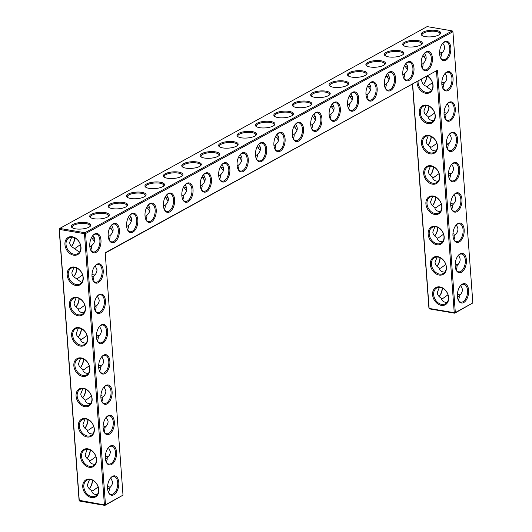 <?xml version="1.0" encoding="UTF-8"?>
<svg xmlns="http://www.w3.org/2000/svg" width="532" height="532" viewBox="0 0 532 532"><rect width="100%" height="100%" fill="white"/><g stroke="black" fill="none" stroke-linecap="round" stroke-linejoin="round"><path stroke-width="0.8" d="M118.776 482.471A9.809 5.466 -80.3 0 1 114.998 493.922A9.809 5.466 -80.3 0 1 108.335 492.087A9.809 5.466 -80.3 0 1 110.776 477.769A9.809 5.466 -80.3 0 1 118.776 482.471M110.55 478.035A9.031 5.041 -80.3 0 1 114.061 476.532A9.031 5.041 -80.3 0 1 117.698 482.604A9.031 5.041 -80.3 0 1 111.022 494.341A9.031 5.041 -80.3 0 1 108.209 491.761M110.716 477.869L112.525 481.719C112.638 484.067 111.554 486.221 109.266 488.203L107.617 489.074M108.621 492.532L109.466 489.48L109.266 488.203M122.998 495.152L105.469 504.782L85.552 233.561L452.925 31.721L472.842 302.947L455.312 312.577L437.51 70.197L105.203 252.773L122.998 495.152L104.89 505.4L79.767 501.111L79.268 500.625L59.351 229.405L84.482 233.694L84.867 232.723L452.233 30.889L452.925 31.721L452.233 30.889L427.11 26.6L59.744 228.434L59.351 229.405L59.158 229.053L59.744 228.434L84.867 232.723L85.552 233.561L84.482 233.694L104.398 504.915L79.075 500.279L59.158 229.053M211.45 179.39A9.809 5.466 -80.3 0 1 206.529 191.68A9.809 5.466 -80.3 0 1 201.01 189.006A9.809 5.466 -80.3 0 1 203.45 174.689A9.809 5.466 -80.3 0 1 211.45 179.39M174.622 199.626A9.809 5.466 -80.3 0 1 169.701 211.909A9.809 5.466 -80.3 0 1 164.182 209.242A9.809 5.466 -80.3 0 1 166.629 194.925A9.809 5.466 -80.3 0 1 174.622 199.626M119.387 229.97A9.809 5.466 -80.3 0 1 114.466 242.26A9.809 5.466 -80.3 0 1 108.947 239.586A9.809 5.466 -80.3 0 1 111.388 225.269A9.809 5.466 -80.3 0 1 119.387 229.97M137.801 219.856A9.809 5.466 -80.3 0 1 132.88 232.145A9.809 5.466 -80.3 0 1 127.361 229.472A9.809 5.466 -80.3 0 1 129.801 215.154A9.809 5.466 -80.3 0 1 137.801 219.856M156.215 209.741A9.809 5.466 -80.3 0 1 151.294 222.024A9.809 5.466 -80.3 0 1 145.768 219.357A9.809 5.466 -80.3 0 1 148.215 205.039A9.809 5.466 -80.3 0 1 156.215 209.741M229.864 169.276A9.809 5.466 -80.3 0 1 224.943 181.565A9.809 5.466 -80.3 0 1 219.423 178.892A9.809 5.466 -80.3 0 1 221.864 164.574A9.809 5.466 -80.3 0 1 229.864 169.276M193.036 189.512A9.809 5.466 -80.3 0 1 188.115 201.794A9.809 5.466 -80.3 0 1 182.596 199.128A9.809 5.466 -80.3 0 1 185.036 184.81A9.809 5.466 -80.3 0 1 193.036 189.512M248.278 159.161A9.809 5.466 -80.3 0 1 243.357 171.444A9.809 5.466 -80.3 0 1 237.831 168.777A9.809 5.466 -80.3 0 1 240.278 154.46A9.809 5.466 -80.3 0 1 248.278 159.161M266.685 149.046A9.809 5.466 -80.3 0 1 261.764 161.329A9.809 5.466 -80.3 0 1 256.244 158.662A9.809 5.466 -80.3 0 1 258.692 144.345A9.809 5.466 -80.3 0 1 266.685 149.046M395.575 78.231A9.809 5.466 -80.3 0 1 390.654 90.52A9.809 5.466 -80.3 0 1 385.135 87.847A9.809 5.466 -80.3 0 1 387.575 73.529A9.809 5.466 -80.3 0 1 395.575 78.231M377.161 88.345A9.809 5.466 -80.3 0 1 372.24 100.634A9.809 5.466 -80.3 0 1 366.721 97.961A9.809 5.466 -80.3 0 1 369.161 83.644A9.809 5.466 -80.3 0 1 377.161 88.345M358.748 98.467A9.809 5.466 -80.3 0 1 353.827 110.749A9.809 5.466 -80.3 0 1 348.307 108.082A9.809 5.466 -80.3 0 1 350.754 93.765A9.809 5.466 -80.3 0 1 358.748 98.467M450.345 120.764A9.809 5.466 -80.3 0 1 444.819 118.097A9.809 5.466 -80.3 0 1 447.266 103.78A9.809 5.466 -80.3 0 1 455.266 108.481A9.809 5.466 -80.3 0 1 450.345 120.764M448.117 90.467A9.809 5.466 -80.3 0 1 442.597 87.8A9.809 5.466 -80.3 0 1 445.038 73.483A9.809 5.466 -80.3 0 1 453.038 78.184A9.809 5.466 -80.3 0 1 448.117 90.467M432.403 58.001A9.809 5.466 -80.3 0 1 427.482 70.284A9.809 5.466 -80.3 0 1 421.962 67.617A9.809 5.466 -80.3 0 1 424.403 53.3A9.809 5.466 -80.3 0 1 432.403 58.001M413.989 68.116A9.809 5.466 -80.3 0 1 409.068 80.399A9.809 5.466 -80.3 0 1 403.549 77.732A9.809 5.466 -80.3 0 1 405.989 63.414A9.809 5.466 -80.3 0 1 413.989 68.116M340.34 108.581A9.809 5.466 -80.3 0 1 335.419 120.864A9.809 5.466 -80.3 0 1 329.893 118.197A9.809 5.466 -80.3 0 1 332.34 103.88A9.809 5.466 -80.3 0 1 340.34 108.581M461.47 272.251A9.809 5.466 -80.3 0 1 455.944 269.584A9.809 5.466 -80.3 0 1 458.391 255.267A9.809 5.466 -80.3 0 1 466.391 259.968A9.809 5.466 -80.3 0 1 461.47 272.251M321.927 118.696A9.809 5.466 -80.3 0 1 317.005 130.985A9.809 5.466 -80.3 0 1 311.486 128.312A9.809 5.466 -80.3 0 1 313.927 113.994A9.809 5.466 -80.3 0 1 321.927 118.696M303.513 128.81A9.809 5.466 -80.3 0 1 298.592 141.1A9.809 5.466 -80.3 0 1 293.072 138.426A9.809 5.466 -80.3 0 1 295.513 124.109A9.809 5.466 -80.3 0 1 303.513 128.81M459.242 241.954A9.809 5.466 -80.3 0 1 453.723 239.287A9.809 5.466 -80.3 0 1 456.163 224.97A9.809 5.466 -80.3 0 1 464.163 229.671A9.809 5.466 -80.3 0 1 459.242 241.954M285.099 138.932A9.809 5.466 -80.3 0 1 280.178 151.214A9.809 5.466 -80.3 0 1 274.658 148.548A9.809 5.466 -80.3 0 1 277.099 134.224A9.809 5.466 -80.3 0 1 285.099 138.932M463.691 302.548A9.809 5.466 -80.3 0 1 458.172 299.882A9.809 5.466 -80.3 0 1 460.612 285.564A9.809 5.466 -80.3 0 1 468.612 290.266A9.809 5.466 -80.3 0 1 463.691 302.548M457.015 211.656A9.809 5.466 -80.3 0 1 451.495 208.99A9.809 5.466 -80.3 0 1 453.942 194.672A9.809 5.466 -80.3 0 1 461.936 199.374A9.809 5.466 -80.3 0 1 457.015 211.656M445.896 60.169A9.809 5.466 -80.3 0 1 440.37 57.503A9.809 5.466 -80.3 0 1 442.817 43.185A9.809 5.466 -80.3 0 1 450.817 47.887A9.809 5.466 -80.3 0 1 445.896 60.169M454.793 181.359A9.809 5.466 -80.3 0 1 449.274 178.692A9.809 5.466 -80.3 0 1 451.715 164.375A9.809 5.466 -80.3 0 1 459.714 169.076A9.809 5.466 -80.3 0 1 454.793 181.359M452.566 151.061A9.809 5.466 -80.3 0 1 447.046 148.395A9.809 5.466 -80.3 0 1 449.487 134.077A9.809 5.466 -80.3 0 1 457.487 138.779A9.809 5.466 -80.3 0 1 452.566 151.061M116.548 452.173A9.809 5.466 -80.3 0 1 112.771 463.625A9.809 5.466 -80.3 0 1 106.107 461.789A9.809 5.466 -80.3 0 1 108.548 447.472A9.809 5.466 -80.3 0 1 116.548 452.173M114.327 421.876A9.809 5.466 -80.3 0 1 110.55 433.327A9.809 5.466 -80.3 0 1 103.88 431.492A9.809 5.466 -80.3 0 1 106.327 417.174A9.809 5.466 -80.3 0 1 114.327 421.876M112.099 391.579A9.809 5.466 -80.3 0 1 108.322 403.03A9.809 5.466 -80.3 0 1 101.659 401.195A9.809 5.466 -80.3 0 1 104.099 386.877A9.809 5.466 -80.3 0 1 112.099 391.579M107.65 330.984A9.809 5.466 -80.3 0 1 103.873 342.435A9.809 5.466 -80.3 0 1 97.21 340.6A9.809 5.466 -80.3 0 1 99.65 326.282A9.809 5.466 -80.3 0 1 107.65 330.984M109.871 361.281A9.809 5.466 -80.3 0 1 106.094 372.733A9.809 5.466 -80.3 0 1 99.431 370.897A9.809 5.466 -80.3 0 1 101.878 356.58A9.809 5.466 -80.3 0 1 109.871 361.281M100.974 240.092A9.809 5.466 -80.3 0 1 97.196 251.536A9.809 5.466 -80.3 0 1 90.533 249.708A9.809 5.466 -80.3 0 1 92.974 235.39A9.809 5.466 -80.3 0 1 100.974 240.092M105.422 300.686A9.809 5.466 -80.3 0 1 101.645 312.138A9.809 5.466 -80.3 0 1 94.982 310.302A9.809 5.466 -80.3 0 1 97.422 295.985A9.809 5.466 -80.3 0 1 105.422 300.686M103.201 270.389A9.809 5.466 -80.3 0 1 99.424 281.834A9.809 5.466 -80.3 0 1 92.761 280.005A9.809 5.466 -80.3 0 1 95.201 265.687A9.809 5.466 -80.3 0 1 103.201 270.389M107.577 486.408A9.031 6.856 -118.8 0 0 110.457 487.053M98.154 486.999L93.233 490.517L91.75 491.049M89.502 479.532L87.434 484.865C87.66 487.192 89.044 489.041 91.577 490.418C91.976 493.184 93.858 494.58 97.223 494.594M83.823 486.847A9.031 6.856 -118.8 0 0 88.126 494.873A9.031 6.856 -118.8 0 0 95.567 496.024A9.031 6.856 -118.8 0 0 97.223 484.805A9.031 6.856 -118.8 0 0 86.869 480.19A9.031 6.856 -118.8 0 0 83.823 486.847M95.926 456.702L91.012 460.22L89.522 460.752M106.393 462.235L107.238 459.183L107.045 457.906L105.396 458.777M87.281 449.234L85.206 454.567C85.439 456.895 86.816 458.744 89.349 460.12C89.755 462.887 91.637 464.283 95.002 464.296M105.469 504.782L104.89 505.4L104.398 504.915L105.469 504.782M105.223 253.059L437.51 70.197M472.842 302.947L454.727 313.195L455.312 312.577L454.235 312.71L436.486 71.055M200.883 188.68A9.031 5.041 99.7 0 0 203.703 191.261A9.031 5.041 99.7 0 0 205.844 190.842A9.031 5.041 99.7 0 0 210.393 181.346A9.031 5.041 99.7 0 0 206.735 173.459A9.031 5.041 99.7 0 0 203.224 174.955M164.062 208.916A9.031 5.041 99.7 0 0 166.875 211.497A9.031 5.041 99.7 0 0 169.016 211.078A9.031 5.041 99.7 0 0 173.565 201.575A9.031 5.041 99.7 0 0 169.914 193.688A9.031 5.041 99.7 0 0 166.403 195.191M108.821 239.267A9.031 5.041 99.7 0 0 111.64 241.847A9.031 5.041 99.7 0 0 113.782 241.422A9.031 5.041 99.7 0 0 118.33 231.925A9.031 5.041 99.7 0 0 114.673 224.038A9.031 5.041 99.7 0 0 111.161 225.535M127.234 229.146A9.031 5.041 99.7 0 0 130.047 231.726A9.031 5.041 99.7 0 0 132.189 231.307A9.031 5.041 99.7 0 0 136.744 221.811A9.031 5.041 99.7 0 0 133.086 213.924A9.031 5.041 99.7 0 0 129.575 215.42M145.648 219.031A9.031 5.041 99.7 0 0 148.461 221.611A9.031 5.041 99.7 0 0 150.603 221.192A9.031 5.041 99.7 0 0 155.151 211.696A9.031 5.041 99.7 0 0 151.5 203.803A9.031 5.041 99.7 0 0 147.989 205.305M219.297 178.566A9.031 5.041 99.7 0 0 222.11 181.146A9.031 5.041 99.7 0 0 224.258 180.727A9.031 5.041 99.7 0 0 228.807 171.231A9.031 5.041 99.7 0 0 225.149 163.337A9.031 5.041 99.7 0 0 221.638 164.84M182.469 198.802A9.031 5.041 99.7 0 0 185.289 201.382A9.031 5.041 99.7 0 0 187.43 200.956A9.031 5.041 99.7 0 0 191.979 191.46A9.031 5.041 99.7 0 0 188.328 183.573A9.031 5.041 99.7 0 0 184.817 185.076M237.711 168.451A9.031 5.041 99.7 0 0 240.524 171.031A9.031 5.041 99.7 0 0 242.665 170.612A9.031 5.041 99.7 0 0 247.22 161.116A9.031 5.041 99.7 0 0 243.563 153.223A9.031 5.041 99.7 0 0 240.052 154.726M256.125 158.337A9.031 5.041 99.7 0 0 258.938 160.917A9.031 5.041 99.7 0 0 261.079 160.498A9.031 5.041 99.7 0 0 265.628 150.995A9.031 5.041 99.7 0 0 261.977 143.108A9.031 5.041 99.7 0 0 258.466 144.611M385.008 87.521A9.031 5.041 99.7 0 0 387.828 90.101A9.031 5.041 99.7 0 0 389.969 89.682A9.031 5.041 99.7 0 0 394.518 80.186A9.031 5.041 99.7 0 0 390.867 72.299A9.031 5.041 99.7 0 0 387.356 73.795M366.601 97.642A9.031 5.041 99.7 0 0 369.414 100.222A9.031 5.041 99.7 0 0 371.555 99.797A9.031 5.041 99.7 0 0 376.104 90.3A9.031 5.041 99.7 0 0 372.453 82.413A9.031 5.041 99.7 0 0 368.942 83.91M348.187 107.757A9.031 5.041 99.7 0 0 351 110.337A9.031 5.041 99.7 0 0 353.142 109.918A9.031 5.041 99.7 0 0 357.69 100.415A9.031 5.041 99.7 0 0 354.039 92.528A9.031 5.041 99.7 0 0 350.528 94.031M444.699 117.772A9.031 5.041 99.7 0 0 447.512 120.352A9.031 5.041 99.7 0 0 449.653 119.926A9.031 5.041 99.7 0 0 454.208 110.43A9.031 5.041 99.7 0 0 450.551 102.543A9.031 5.041 99.7 0 0 447.04 104.046M442.471 87.474A9.031 5.041 99.7 0 0 445.291 90.054A9.031 5.041 99.7 0 0 447.432 89.629A9.031 5.041 99.7 0 0 451.981 80.133A9.031 5.041 99.7 0 0 448.33 72.246A9.031 5.041 99.7 0 0 444.819 73.749M421.836 67.291A9.031 5.041 99.7 0 0 424.649 69.872A9.031 5.041 99.7 0 0 426.79 69.453A9.031 5.041 99.7 0 0 431.346 59.95A9.031 5.041 99.7 0 0 427.688 52.063A9.031 5.041 99.7 0 0 424.177 53.566M403.422 77.406A9.031 5.041 99.7 0 0 406.235 79.986A9.031 5.041 99.7 0 0 408.383 79.567A9.031 5.041 99.7 0 0 412.932 70.071A9.031 5.041 99.7 0 0 409.274 62.178A9.031 5.041 99.7 0 0 405.763 63.68M329.774 117.871A9.031 5.041 99.7 0 0 332.586 120.451A9.031 5.041 99.7 0 0 334.728 120.033A9.031 5.041 99.7 0 0 339.283 110.536A9.031 5.041 99.7 0 0 335.625 102.643A9.031 5.041 99.7 0 0 332.114 104.146M455.824 269.259A9.031 5.041 99.7 0 0 458.637 271.839A9.031 5.041 99.7 0 0 460.779 271.413A9.031 5.041 99.7 0 0 465.327 261.917A9.031 5.041 99.7 0 0 461.676 254.03A9.031 5.041 99.7 0 0 458.165 255.533M311.36 127.986A9.031 5.041 99.7 0 0 314.173 130.566A9.031 5.041 99.7 0 0 316.321 130.147A9.031 5.041 99.7 0 0 320.869 120.651A9.031 5.041 99.7 0 0 317.212 112.757A9.031 5.041 99.7 0 0 313.7 114.26M292.946 138.101A9.031 5.041 99.7 0 0 295.765 140.681A9.031 5.041 99.7 0 0 297.907 140.262A9.031 5.041 99.7 0 0 302.455 130.766A9.031 5.041 99.7 0 0 298.804 122.879A9.031 5.041 99.7 0 0 295.293 124.375M453.597 238.961A9.031 5.041 99.7 0 0 456.416 241.541A9.031 5.041 99.7 0 0 458.557 241.116A9.031 5.041 99.7 0 0 463.106 231.62A9.031 5.041 99.7 0 0 459.449 223.733A9.031 5.041 99.7 0 0 455.937 225.236M274.539 148.222A9.031 5.041 99.7 0 0 277.352 150.802A9.031 5.041 99.7 0 0 279.493 150.376A9.031 5.041 99.7 0 0 284.041 140.88A9.031 5.041 99.7 0 0 280.391 132.993A9.031 5.041 99.7 0 0 276.879 134.49M458.045 299.556A9.031 5.041 99.7 0 0 460.865 302.136A9.031 5.041 99.7 0 0 463.006 301.717A9.031 5.041 99.7 0 0 467.555 292.214A9.031 5.041 99.7 0 0 463.904 284.327A9.031 5.041 99.7 0 0 460.393 285.83M451.375 208.664A9.031 5.041 99.7 0 0 454.188 211.244A9.031 5.041 99.7 0 0 456.33 210.818A9.031 5.041 99.7 0 0 460.878 201.322A9.031 5.041 99.7 0 0 457.227 193.435A9.031 5.041 99.7 0 0 453.716 194.938M440.25 57.177A9.031 5.041 99.7 0 0 443.063 59.757A9.031 5.041 99.7 0 0 445.204 59.331A9.031 5.041 99.7 0 0 449.753 49.835A9.031 5.041 99.7 0 0 446.102 41.948A9.031 5.041 99.7 0 0 442.591 43.451M449.148 178.366A9.031 5.041 99.7 0 0 451.961 180.947A9.031 5.041 99.7 0 0 454.109 180.521A9.031 5.041 99.7 0 0 458.657 171.025A9.031 5.041 99.7 0 0 455 163.138A9.031 5.041 99.7 0 0 451.488 164.641M446.927 148.069A9.031 5.041 99.7 0 0 449.74 150.649A9.031 5.041 99.7 0 0 451.881 150.224A9.031 5.041 99.7 0 0 456.429 140.727A9.031 5.041 99.7 0 0 452.779 132.84A9.031 5.041 99.7 0 0 449.267 134.343M108.329 447.738A9.031 5.041 -80.3 0 1 111.84 446.235A9.031 5.041 -80.3 0 1 115.471 452.306A9.031 5.041 -80.3 0 1 108.801 464.044A9.031 5.041 -80.3 0 1 105.981 461.463M106.101 417.44A9.031 5.041 -80.3 0 1 109.612 415.938A9.031 5.041 -80.3 0 1 113.25 422.009A9.031 5.041 -80.3 0 1 106.573 433.746A9.031 5.041 -80.3 0 1 103.76 431.166M103.873 387.143A9.031 5.041 -80.3 0 1 107.384 385.64A9.031 5.041 -80.3 0 1 111.022 391.712A9.031 5.041 -80.3 0 1 104.352 403.449A9.031 5.041 -80.3 0 1 101.532 400.869M99.424 326.548A9.031 5.041 -80.3 0 1 102.935 325.045A9.031 5.041 -80.3 0 1 106.573 331.117A9.031 5.041 -80.3 0 1 99.896 342.854A9.031 5.041 -80.3 0 1 97.083 340.274M101.652 356.846A9.031 5.041 -80.3 0 1 105.163 355.343A9.031 5.041 -80.3 0 1 108.801 361.414A9.031 5.041 -80.3 0 1 102.124 373.151A9.031 5.041 -80.3 0 1 99.311 370.571M92.754 235.656A9.031 5.041 -80.3 0 1 96.265 234.153A9.031 5.041 -80.3 0 1 99.896 240.225A9.031 5.041 -80.3 0 1 93.226 251.962A9.031 5.041 -80.3 0 1 90.407 249.382M97.203 296.251A9.031 5.041 -80.3 0 1 100.714 294.748A9.031 5.041 -80.3 0 1 104.352 300.819A9.031 5.041 -80.3 0 1 97.675 312.557A9.031 5.041 -80.3 0 1 94.862 309.976M94.975 265.953A9.031 5.041 -80.3 0 1 98.487 264.451A9.031 5.041 -80.3 0 1 102.124 270.522A9.031 5.041 -80.3 0 1 95.447 282.259A9.031 5.041 -80.3 0 1 92.635 279.679M92.581 480.263A9.031 5.041 -80.3 0 1 89.629 488.31A9.031 5.041 -80.3 0 1 89.25 488.715M82.753 486.979A9.809 7.441 -118.8 0 0 95.374 497.014A9.809 7.441 -118.8 0 0 94.197 481.061A9.809 7.441 -118.8 0 0 82.753 486.979M90.36 449.966A9.031 5.041 -80.3 0 1 87.401 458.012A9.031 5.041 -80.3 0 1 87.022 458.418M81.602 456.549A9.031 6.856 -118.8 0 0 85.898 464.576A9.031 6.856 -118.8 0 0 93.339 465.726A9.031 6.856 -118.8 0 0 94.995 454.508A9.031 6.856 -118.8 0 0 84.641 449.892A9.031 6.856 -118.8 0 0 81.602 456.549M108.488 447.572L110.304 451.422C110.417 453.769 109.333 455.924 107.045 457.906M105.349 456.11A9.031 6.856 -118.8 0 0 108.229 456.755M412.48 84.249L428.918 308.075L429.603 308.906L454.727 313.195L454.235 312.71L429.111 308.42L412.639 84.162M421.464 143.288A9.809 7.441 -118.8 0 0 434.085 153.316A9.809 7.441 -118.8 0 0 432.915 137.369A9.809 7.441 -118.8 0 0 421.464 143.288M419.243 112.99A9.809 7.441 -118.8 0 0 431.858 123.018A9.809 7.441 -118.8 0 0 430.687 107.072A9.809 7.441 -118.8 0 0 419.243 112.99M416.988 81.775A9.809 7.441 -118.8 0 0 417.015 82.693A9.809 7.441 -118.8 0 0 424.682 93.02A9.809 7.441 -118.8 0 0 432.968 87.72A9.809 7.441 -118.8 0 0 427.422 76.036M432.589 294.775A9.809 7.441 -118.8 0 0 445.211 304.803A9.809 7.441 -118.8 0 0 444.04 288.856A9.809 7.441 -118.8 0 0 432.589 294.775M430.361 264.477A9.809 7.441 -118.8 0 0 442.983 274.505A9.809 7.441 -118.8 0 0 441.813 258.559A9.809 7.441 -118.8 0 0 430.361 264.477M428.14 234.18A9.809 7.441 -118.8 0 0 440.762 244.208A9.809 7.441 -118.8 0 0 439.592 228.261A9.809 7.441 -118.8 0 0 428.14 234.18M425.913 203.882A9.809 7.441 -118.8 0 0 438.534 213.911A9.809 7.441 -118.8 0 0 437.364 197.964A9.809 7.441 -118.8 0 0 425.913 203.882M423.691 173.585A9.809 7.441 -118.8 0 0 436.313 183.613A9.809 7.441 -118.8 0 0 435.136 167.666A9.809 7.441 -118.8 0 0 423.691 173.585M73.064 224.398A9.782 3.292 -4.2 0 0 72.046 227.603A9.782 3.292 -4.2 0 0 81.31 229.046A9.782 3.292 -4.2 0 0 90.267 226.266A9.782 3.292 -4.2 0 0 85.526 222.542A9.782 3.292 -4.2 0 0 73.064 224.398M91.457 214.276A9.809 3.298 175.8 0 1 103.953 212.414A9.809 3.298 175.8 0 1 108.701 216.152A9.809 3.298 175.8 0 1 99.723 218.938A9.809 3.298 175.8 0 1 90.433 217.495A9.809 3.298 175.8 0 1 91.457 214.276M109.871 204.162A9.809 3.298 175.8 0 1 122.367 202.3A9.809 3.298 175.8 0 1 127.115 206.037A9.809 3.298 175.8 0 1 118.137 208.823A9.809 3.298 175.8 0 1 108.847 207.38A9.809 3.298 175.8 0 1 109.871 204.162M128.285 194.047A9.809 3.298 175.8 0 1 140.78 192.185A9.809 3.298 175.8 0 1 145.529 195.922A9.809 3.298 175.8 0 1 136.544 198.702A9.809 3.298 175.8 0 1 127.254 197.259A9.809 3.298 175.8 0 1 128.285 194.047M146.692 183.932A9.809 3.298 175.8 0 1 159.188 182.07A9.809 3.298 175.8 0 1 163.942 185.801A9.809 3.298 175.8 0 1 154.958 188.587A9.809 3.298 175.8 0 1 145.668 187.144A9.809 3.298 175.8 0 1 146.692 183.932M165.106 173.818A9.809 3.298 175.8 0 1 177.602 171.956A9.809 3.298 175.8 0 1 182.35 175.686A9.809 3.298 175.8 0 1 173.372 178.473A9.809 3.298 175.8 0 1 164.082 177.03A9.809 3.298 175.8 0 1 165.106 173.818M183.52 163.696A9.809 3.298 175.8 0 1 196.015 161.834A9.809 3.298 175.8 0 1 200.763 165.572A9.809 3.298 175.8 0 1 191.786 168.358A9.809 3.298 175.8 0 1 182.496 166.915A9.809 3.298 175.8 0 1 183.52 163.696M201.934 153.582A9.809 3.298 175.8 0 1 214.429 151.72A9.809 3.298 175.8 0 1 219.177 155.457A9.809 3.298 175.8 0 1 210.2 158.243A9.809 3.298 175.8 0 1 200.91 156.794A9.809 3.298 175.8 0 1 201.934 153.582M220.348 143.467A9.809 3.298 175.8 0 1 232.843 141.605A9.809 3.298 175.8 0 1 237.591 145.342A9.809 3.298 175.8 0 1 228.614 148.122A9.809 3.298 175.8 0 1 219.317 146.679A9.809 3.298 175.8 0 1 220.348 143.467M238.755 133.352A9.809 3.298 175.8 0 1 251.257 131.49A9.809 3.298 175.8 0 1 256.005 135.221A9.809 3.298 175.8 0 1 247.021 138.007A9.809 3.298 175.8 0 1 237.731 136.564A9.809 3.298 175.8 0 1 238.755 133.352M257.169 123.238A9.809 3.298 175.8 0 1 269.664 121.376A9.809 3.298 175.8 0 1 274.419 125.106A9.809 3.298 175.8 0 1 265.435 127.893A9.809 3.298 175.8 0 1 256.145 126.45A9.809 3.298 175.8 0 1 257.169 123.238M275.583 113.117A9.809 3.298 175.8 0 1 288.078 111.255A9.809 3.298 175.8 0 1 292.826 114.992A9.809 3.298 175.8 0 1 283.849 117.778A9.809 3.298 175.8 0 1 274.559 116.335A9.809 3.298 175.8 0 1 275.583 113.117M293.997 103.002A9.809 3.298 175.8 0 1 306.492 101.14A9.809 3.298 175.8 0 1 311.24 104.877A9.809 3.298 175.8 0 1 302.262 107.657A9.809 3.298 175.8 0 1 292.972 106.214A9.809 3.298 175.8 0 1 293.997 103.002M312.41 92.887A9.809 3.298 175.8 0 1 324.906 91.025A9.809 3.298 175.8 0 1 329.654 94.756A9.809 3.298 175.8 0 1 320.676 97.542A9.809 3.298 175.8 0 1 311.386 96.099A9.809 3.298 175.8 0 1 312.41 92.887M330.824 82.773A9.809 3.298 175.8 0 1 343.32 80.911A9.809 3.298 175.8 0 1 348.068 84.641A9.809 3.298 175.8 0 1 339.084 87.428A9.809 3.298 175.8 0 1 329.793 85.985A9.809 3.298 175.8 0 1 330.824 82.773M349.231 72.651A9.809 3.298 175.8 0 1 361.727 70.789A9.809 3.298 175.8 0 1 366.482 74.527A9.809 3.298 175.8 0 1 357.497 77.313A9.809 3.298 175.8 0 1 348.207 75.87A9.809 3.298 175.8 0 1 349.231 72.651M367.645 62.537A9.809 3.298 175.8 0 1 380.141 60.675A9.809 3.298 175.8 0 1 384.889 64.412A9.809 3.298 175.8 0 1 375.911 67.198A9.809 3.298 175.8 0 1 366.621 65.755A9.809 3.298 175.8 0 1 367.645 62.537M386.059 52.422A9.809 3.298 175.8 0 1 398.554 50.56A9.809 3.298 175.8 0 1 403.303 54.297A9.809 3.298 175.8 0 1 394.325 57.077A9.809 3.298 175.8 0 1 385.035 55.634A9.809 3.298 175.8 0 1 386.059 52.422M404.473 42.307A9.809 3.298 175.8 0 1 416.968 40.445A9.809 3.298 175.8 0 1 421.716 44.176A9.809 3.298 175.8 0 1 412.739 46.962A9.809 3.298 175.8 0 1 403.449 45.519A9.809 3.298 175.8 0 1 404.473 42.307M422.907 32.193A9.782 3.292 175.8 0 1 435.369 30.337A9.782 3.292 175.8 0 1 440.104 34.061A9.782 3.292 175.8 0 1 431.146 36.841A9.782 3.292 175.8 0 1 421.883 35.398A9.782 3.292 175.8 0 1 422.907 32.193M80.525 456.682A9.809 7.441 -118.8 0 0 93.147 466.717A9.809 7.441 -118.8 0 0 91.976 450.764A9.809 7.441 -118.8 0 0 80.525 456.682M78.304 426.385A9.809 7.441 -118.8 0 0 90.919 436.42A9.809 7.441 -118.8 0 0 89.748 420.466A9.809 7.441 -118.8 0 0 78.304 426.385M76.076 396.087A9.809 7.441 -118.8 0 0 88.698 406.122A9.809 7.441 -118.8 0 0 87.527 390.169A9.809 7.441 -118.8 0 0 76.076 396.087M73.848 365.79A9.809 7.441 -118.8 0 0 86.47 375.825A9.809 7.441 -118.8 0 0 85.3 359.871A9.809 7.441 -118.8 0 0 73.848 365.79M71.627 335.493A9.809 7.441 -118.8 0 0 84.249 345.527A9.809 7.441 -118.8 0 0 83.078 329.574A9.809 7.441 -118.8 0 0 71.627 335.493M69.399 305.195A9.809 7.441 -118.8 0 0 82.021 315.23A9.809 7.441 -118.8 0 0 80.851 299.277A9.809 7.441 -118.8 0 0 69.399 305.195M67.178 274.898A9.809 7.441 -118.8 0 0 79.8 284.933A9.809 7.441 -118.8 0 0 78.623 268.979A9.809 7.441 -118.8 0 0 67.178 274.898M64.951 244.6A9.809 7.441 -118.8 0 0 77.572 254.635A9.809 7.441 -118.8 0 0 76.402 238.682A9.809 7.441 -118.8 0 0 64.951 244.6M203.39 174.795C206.197 178.14 205.718 181.578 201.967 185.103L202.167 186.393L201.309 189.472M166.563 195.025C169.369 198.376 168.897 201.814 165.139 205.339L165.339 206.622L164.481 209.708M111.328 225.375C114.134 228.72 113.655 232.158 109.905 235.683L110.104 236.973L109.246 240.052M129.742 215.254C132.541 218.605 132.069 222.043 128.318 225.568L128.518 226.858L127.653 229.937M148.149 205.139C150.955 208.491 150.483 211.929 146.732 215.453L146.932 216.737L146.067 219.822M221.804 164.674C224.604 168.026 224.132 171.464 220.381 174.988L220.581 176.272L219.723 179.357M184.976 184.91C187.783 188.255 187.311 191.693 183.553 195.217L183.753 196.508L182.895 199.586M240.211 154.559C243.018 157.911 242.545 161.349 238.795 164.873L238.994 166.157L238.13 169.243M258.625 144.445C261.431 147.796 260.959 151.228 257.209 154.759L257.402 156.042L256.544 159.128M387.515 73.629C390.322 76.98 389.85 80.418 386.092 83.943L386.292 85.233L385.434 88.312M369.102 83.75C371.908 87.095 371.436 90.533 367.678 94.058L367.878 95.348L367.02 98.427M350.688 93.865C353.494 97.216 353.022 100.648 349.271 104.172L349.464 105.462L348.606 108.548M447.206 103.88C450.012 107.238 449.533 110.683 445.756 114.207L445.956 115.491L445.111 118.543M444.978 73.582C447.791 76.941 447.306 80.385 443.535 83.91L443.728 85.193L442.883 88.245M424.343 53.4C427.143 56.751 426.671 60.189 422.92 63.714L423.12 64.997L422.255 68.083M405.929 63.514C408.736 66.866 408.257 70.304 404.506 73.828L404.706 75.112L403.848 78.197M332.281 103.979C335.08 107.331 334.608 110.769 330.857 114.294L331.057 115.577L330.192 118.663M458.325 255.367C461.138 258.725 460.659 262.17 456.882 265.694L457.081 266.978L456.237 270.03M313.867 114.094C316.673 117.446 316.194 120.884 312.444 124.408L312.643 125.692L311.785 128.777M295.453 124.215C298.259 127.56 297.78 130.998 294.03 134.523L294.229 135.813L293.371 138.892M456.104 225.069C458.91 228.428 458.431 231.872 454.654 235.397L454.853 236.68L454.009 239.733M277.039 134.33C279.845 137.675 279.373 141.113 275.616 144.638L275.815 145.928L274.958 149.007M460.552 285.664C463.365 289.022 462.88 292.467 459.109 295.992L459.302 297.275L458.458 300.327M453.876 194.772C456.689 198.13 456.203 201.575 452.433 205.099L452.632 206.383L451.788 209.435M442.75 43.285C445.563 46.643 445.084 50.088 441.307 53.612L441.507 54.896L440.662 57.948M451.655 164.474C454.461 167.833 453.982 171.277 450.205 174.802L450.404 176.085L449.56 179.138M449.427 134.177C452.24 137.535 451.754 140.98 447.984 144.505L448.177 145.788L447.332 148.84M106.26 417.274L108.076 421.125C108.189 423.472 107.105 425.627 104.817 427.608L103.168 428.479M104.172 431.937L105.017 428.885L104.817 427.608M104.039 386.977L105.848 390.827C105.968 393.175 104.877 395.329 102.59 397.311L100.947 398.182M101.945 401.64L102.789 398.588L102.59 397.311M99.59 326.382L101.399 330.232C101.519 332.58 100.428 334.734 98.141 336.716L96.498 337.587M97.496 341.045L98.34 337.993L98.141 336.716M101.811 356.679L103.627 360.53C103.74 362.877 102.656 365.032 100.368 367.014L98.719 367.885M99.723 371.343L100.568 368.29L100.368 367.014M92.914 235.49L94.729 239.34C94.842 241.688 93.758 243.842 91.471 245.817L89.822 246.695M90.819 250.153L91.664 247.101L91.471 245.817M97.363 296.085L99.178 299.935C99.291 302.282 98.207 304.437 95.92 306.419L94.27 307.29M95.275 310.748L96.112 307.695L95.92 306.419M95.142 265.787L96.95 269.638C97.063 271.985 95.979 274.14 93.692 276.121L92.043 276.992M93.047 280.45L93.891 277.398L93.692 276.121M92.388 480.177A9.809 5.466 -80.3 0 1 89.409 488.549M93.705 426.405L88.784 429.923L87.301 430.454M85.054 418.937L82.985 424.27C83.211 426.598 84.595 428.446 87.128 429.823C87.527 432.589 89.409 433.986 92.774 433.999M90.161 449.879A9.809 5.466 -80.3 0 1 87.181 458.252M100.9 395.515A9.031 6.856 -118.8 0 0 103.78 396.16M98.673 365.218A9.031 6.856 -118.8 0 0 101.552 365.863M96.452 334.921A9.031 6.856 -118.8 0 0 99.331 335.566M94.224 304.623A9.031 6.856 -118.8 0 0 97.103 305.268M92.003 274.326A9.031 6.856 -118.8 0 0 94.882 274.971M103.122 425.813A9.031 6.856 -118.8 0 0 106.008 426.458M422.541 143.155A9.031 6.856 -118.8 0 0 426.837 151.181A9.031 6.856 -118.8 0 0 434.278 152.332A9.031 6.856 -118.8 0 0 435.934 141.113A9.031 6.856 -118.8 0 0 425.58 136.498A9.031 6.856 -118.8 0 0 422.541 143.155M420.313 112.857A9.031 6.856 -118.8 0 0 424.616 120.884A9.031 6.856 -118.8 0 0 432.057 122.034A9.031 6.856 -118.8 0 0 433.713 110.816A9.031 6.856 -118.8 0 0 423.359 106.2A9.031 6.856 -118.8 0 0 420.313 112.857M418.092 81.17A9.031 6.856 -118.8 0 0 418.092 82.56A9.031 6.856 -118.8 0 0 422.388 90.586A9.031 6.856 -118.8 0 0 429.829 91.737A9.031 6.856 -118.8 0 0 432.755 84.123A9.031 6.856 -118.8 0 0 427.203 76.156M433.666 294.642A9.031 6.856 -118.8 0 0 437.962 302.668A9.031 6.856 -118.8 0 0 445.404 303.819A9.031 6.856 -118.8 0 0 447.06 292.6A9.031 6.856 -118.8 0 0 436.706 287.985A9.031 6.856 -118.8 0 0 433.666 294.642M431.439 264.344A9.031 6.856 -118.8 0 0 435.741 272.371A9.031 6.856 -118.8 0 0 443.176 273.521A9.031 6.856 -118.8 0 0 444.838 262.303A9.031 6.856 -118.8 0 0 434.478 257.688A9.031 6.856 -118.8 0 0 431.439 264.344M429.218 234.047A9.031 6.856 -118.8 0 0 433.514 242.073A9.031 6.856 -118.8 0 0 440.955 243.224A9.031 6.856 -118.8 0 0 442.611 232.005A9.031 6.856 -118.8 0 0 432.257 227.39A9.031 6.856 -118.8 0 0 429.218 234.047M426.99 203.749A9.031 6.856 -118.8 0 0 431.286 211.776A9.031 6.856 -118.8 0 0 438.727 212.926A9.031 6.856 -118.8 0 0 440.39 201.708A9.031 6.856 -118.8 0 0 430.029 197.093A9.031 6.856 -118.8 0 0 426.99 203.749M424.762 173.452A9.031 6.856 -118.8 0 0 429.065 181.478A9.031 6.856 -118.8 0 0 436.506 182.629A9.031 6.856 -118.8 0 0 438.162 171.41A9.031 6.856 -118.8 0 0 427.808 166.795A9.031 6.856 -118.8 0 0 424.762 173.452M439.612 51.823A9.031 6.856 -118.8 0 0 442.498 52.469M441.839 82.121A9.031 6.856 -118.8 0 0 444.719 82.766M444.067 112.418A9.031 6.856 -118.8 0 0 446.947 113.063M446.288 142.716A9.031 6.856 -118.8 0 0 449.168 143.361M448.516 173.013A9.031 6.856 -118.8 0 0 451.395 173.658M450.737 203.31A9.031 6.856 -118.8 0 0 453.616 203.956M452.965 233.608A9.031 6.856 -118.8 0 0 455.844 234.253M455.186 263.905A9.031 6.856 -118.8 0 0 458.072 264.55M457.414 294.203A9.031 6.856 -118.8 0 0 460.293 294.848M89.868 226.612A9.004 3.026 -4.2 0 0 90.101 225.834A9.004 3.026 -4.2 0 0 83.71 223.413A9.004 3.026 -4.2 0 0 73.755 225.236A9.004 3.026 -4.2 0 0 72.139 227.151A9.004 3.026 -4.2 0 0 72.485 227.889M90.872 217.781A9.031 3.039 175.8 0 1 90.526 217.036A9.031 3.039 175.8 0 1 92.142 215.114A9.031 3.039 175.8 0 1 102.131 213.292A9.031 3.039 175.8 0 1 108.541 215.713A9.031 3.039 175.8 0 1 108.309 216.497M109.286 207.666A9.031 3.039 175.8 0 1 108.94 206.921A9.031 3.039 175.8 0 1 110.556 205A9.031 3.039 175.8 0 1 120.545 203.177A9.031 3.039 175.8 0 1 126.955 205.598A9.031 3.039 175.8 0 1 126.722 206.383M127.7 197.545A9.031 3.039 175.8 0 1 127.354 196.807A9.031 3.039 175.8 0 1 128.97 194.885A9.031 3.039 175.8 0 1 138.958 193.056A9.031 3.039 175.8 0 1 145.369 195.483A9.031 3.039 175.8 0 1 145.13 196.268M146.114 187.43A9.031 3.039 175.8 0 1 145.761 186.685A9.031 3.039 175.8 0 1 147.384 184.764A9.031 3.039 175.8 0 1 157.366 182.942A9.031 3.039 175.8 0 1 163.783 185.369A9.031 3.039 175.8 0 1 163.543 186.153M164.528 177.316A9.031 3.039 175.8 0 1 164.175 176.571A9.031 3.039 175.8 0 1 165.798 174.649A9.031 3.039 175.8 0 1 175.779 172.827A9.031 3.039 175.8 0 1 182.19 175.247A9.031 3.039 175.8 0 1 181.957 176.032M182.935 167.201A9.031 3.039 175.8 0 1 182.589 166.456A9.031 3.039 175.8 0 1 184.205 164.534A9.031 3.039 175.8 0 1 194.193 162.712A9.031 3.039 175.8 0 1 200.604 165.133A9.031 3.039 175.8 0 1 200.371 165.918M201.349 157.086A9.031 3.039 175.8 0 1 201.003 156.341A9.031 3.039 175.8 0 1 202.619 154.42A9.031 3.039 175.8 0 1 212.607 152.598A9.031 3.039 175.8 0 1 219.018 155.018A9.031 3.039 175.8 0 1 218.785 155.803M219.763 146.965A9.031 3.039 175.8 0 1 219.417 146.227A9.031 3.039 175.8 0 1 221.033 144.305A9.031 3.039 175.8 0 1 231.021 142.476A9.031 3.039 175.8 0 1 237.432 144.904A9.031 3.039 175.8 0 1 237.192 145.688M238.176 136.85A9.031 3.039 175.8 0 1 237.824 136.106A9.031 3.039 175.8 0 1 239.447 134.184A9.031 3.039 175.8 0 1 249.428 132.362A9.031 3.039 175.8 0 1 255.845 134.782A9.031 3.039 175.8 0 1 255.606 135.574M256.59 126.736A9.031 3.039 175.8 0 1 256.238 125.991A9.031 3.039 175.8 0 1 257.86 124.069A9.031 3.039 175.8 0 1 267.842 122.247A9.031 3.039 175.8 0 1 274.253 124.668A9.031 3.039 175.8 0 1 274.02 125.452M274.997 116.621A9.031 3.039 175.8 0 1 274.652 115.876A9.031 3.039 175.8 0 1 276.268 113.954A9.031 3.039 175.8 0 1 286.256 112.132A9.031 3.039 175.8 0 1 292.667 114.553A9.031 3.039 175.8 0 1 292.434 115.338M293.411 106.5A9.031 3.039 175.8 0 1 293.065 105.762A9.031 3.039 175.8 0 1 294.681 103.84A9.031 3.039 175.8 0 1 304.67 102.011A9.031 3.039 175.8 0 1 311.08 104.438A9.031 3.039 175.8 0 1 310.848 105.223M311.825 96.385A9.031 3.039 175.8 0 1 311.479 95.647A9.031 3.039 175.8 0 1 313.095 93.718A9.031 3.039 175.8 0 1 323.084 91.896A9.031 3.039 175.8 0 1 329.494 94.324A9.031 3.039 175.8 0 1 329.255 95.108M330.239 86.27A9.031 3.039 175.8 0 1 329.893 85.526A9.031 3.039 175.8 0 1 331.509 83.604A9.031 3.039 175.8 0 1 341.491 81.782A9.031 3.039 175.8 0 1 347.908 84.202A9.031 3.039 175.8 0 1 347.669 84.994M348.653 76.156A9.031 3.039 175.8 0 1 348.3 75.411A9.031 3.039 175.8 0 1 349.923 73.489A9.031 3.039 175.8 0 1 359.905 71.667A9.031 3.039 175.8 0 1 366.315 74.088A9.031 3.039 175.8 0 1 366.083 74.872M367.06 66.041A9.031 3.039 175.8 0 1 366.714 65.296A9.031 3.039 175.8 0 1 368.33 63.375A9.031 3.039 175.8 0 1 378.319 61.552A9.031 3.039 175.8 0 1 384.729 63.973A9.031 3.039 175.8 0 1 384.496 64.758M385.474 55.92A9.031 3.039 175.8 0 1 385.128 55.182A9.031 3.039 175.8 0 1 386.744 53.26A9.031 3.039 175.8 0 1 396.732 51.431A9.031 3.039 175.8 0 1 403.143 53.858A9.031 3.039 175.8 0 1 402.91 54.643M403.888 45.805A9.031 3.039 175.8 0 1 403.542 45.06A9.031 3.039 175.8 0 1 405.158 43.139A9.031 3.039 175.8 0 1 415.146 41.316A9.031 3.039 175.8 0 1 421.557 43.744A9.031 3.039 175.8 0 1 421.317 44.528M422.322 35.684A9.004 3.026 175.8 0 1 421.976 34.946A9.004 3.026 175.8 0 1 423.592 33.031A9.004 3.026 175.8 0 1 433.547 31.208A9.004 3.026 175.8 0 1 439.944 33.629A9.004 3.026 175.8 0 1 439.711 34.407M79.374 426.252A9.031 6.856 -118.8 0 0 83.677 434.278A9.031 6.856 -118.8 0 0 91.118 435.429A9.031 6.856 -118.8 0 0 92.774 424.21A9.031 6.856 -118.8 0 0 82.413 419.595A9.031 6.856 -118.8 0 0 79.374 426.252M77.153 395.954A9.031 6.856 -118.8 0 0 81.449 403.981A9.031 6.856 -118.8 0 0 88.891 405.131A9.031 6.856 -118.8 0 0 90.546 393.913A9.031 6.856 -118.8 0 0 80.192 389.298A9.031 6.856 -118.8 0 0 77.153 395.954M74.926 365.657A9.031 6.856 -118.8 0 0 79.221 373.683A9.031 6.856 -118.8 0 0 86.663 374.834A9.031 6.856 -118.8 0 0 88.325 363.615A9.031 6.856 -118.8 0 0 77.965 359A9.031 6.856 -118.8 0 0 74.926 365.657M72.704 335.36A9.031 6.856 -118.8 0 0 77 343.386A9.031 6.856 -118.8 0 0 84.442 344.537A9.031 6.856 -118.8 0 0 86.098 333.318A9.031 6.856 -118.8 0 0 75.744 328.703A9.031 6.856 -118.8 0 0 72.704 335.36M70.477 305.062A9.031 6.856 -118.8 0 0 74.773 313.089A9.031 6.856 -118.8 0 0 82.214 314.239A9.031 6.856 -118.8 0 0 83.876 303.021A9.031 6.856 -118.8 0 0 73.516 298.405A9.031 6.856 -118.8 0 0 70.477 305.062M68.249 274.765A9.031 6.856 -118.8 0 0 72.552 282.791A9.031 6.856 -118.8 0 0 79.993 283.942A9.031 6.856 -118.8 0 0 81.649 272.723A9.031 6.856 -118.8 0 0 71.295 268.108A9.031 6.856 -118.8 0 0 68.249 274.765M66.028 244.467A9.031 6.856 -118.8 0 0 70.324 252.494A9.031 6.856 -118.8 0 0 77.765 253.644A9.031 6.856 -118.8 0 0 79.421 242.426A9.031 6.856 -118.8 0 0 69.067 237.811A9.031 6.856 -118.8 0 0 66.028 244.467M186.426 187.131L184.398 187.969M200.298 185.994L201.967 185.103M183.593 186.965L186.546 190.941M204.96 180.82L202 176.85M181.884 196.108L183.553 195.217M149.598 207.36L147.577 208.205M163.47 206.223L165.139 205.339M146.766 207.194L149.718 211.171M168.132 201.056L165.179 197.079M145.056 216.338L146.732 215.453M94.364 237.711L92.335 238.549M108.235 236.574L109.905 235.683M91.531 237.545L94.483 241.521M112.897 231.4L109.938 227.43M112.771 227.596L110.749 228.434M126.643 226.459L128.318 225.568M131.304 221.285L128.352 217.315M131.185 217.475L129.163 218.32M204.833 177.01L202.812 177.854M218.705 175.879L220.381 174.988M223.367 170.706L220.414 166.729M168.012 197.246L165.991 198.084M223.247 166.895L221.226 167.74M237.119 165.758L238.795 164.873M241.781 160.591L238.828 156.614M241.661 156.78L239.639 157.625M255.533 155.643L257.209 154.759M260.195 150.476L257.242 146.5M370.551 85.965L368.523 86.809M384.423 84.834L386.092 83.943M367.718 85.805L370.671 89.775M389.085 79.66L386.126 75.69M366.009 94.949L367.678 94.058M352.137 96.086L350.116 96.924M349.305 95.92L352.257 99.896M347.596 105.063L349.271 104.172M333.724 106.2L331.702 107.038M330.891 106.034L333.843 110.011M329.182 115.178L330.857 114.294M428.24 117.06L429.723 116.528L434.644 113.01M444.107 115.085L445.756 114.207M433.713 120.604C430.348 120.591 428.466 119.195 428.067 116.428C425.534 115.052 424.15 113.203 423.924 110.875L425.992 105.542M426.012 86.763L427.502 86.231L432.416 82.713M441.886 84.788L443.535 83.91M431.492 90.307L425.839 86.131C423.306 84.754 421.929 82.906 421.696 80.578L421.77 79.142M423.785 56.465L425.793 55.634M439.658 54.49L441.307 53.612M425.913 59.411L422.953 55.454M407.372 65.735L405.351 66.58M421.244 64.598L422.92 63.714M404.539 65.569L407.499 69.546M402.83 74.713L404.506 73.828M388.965 75.85L386.937 76.694M315.31 116.315L313.288 117.16M312.477 116.149L315.429 120.126M310.768 125.299L312.444 124.408M439.359 268.547L440.848 268.015L445.769 264.497M455.232 266.572L456.882 265.694M444.838 272.091C441.474 272.078 439.592 270.682 439.193 267.915C436.659 266.539 435.276 264.69 435.05 262.362L437.118 257.029M437.138 238.25L438.621 237.718L443.542 234.2M453.011 236.275L454.654 235.397M442.611 241.794C439.252 241.781 437.371 240.384 436.965 237.618C434.431 236.241 433.055 234.393 432.822 232.065L434.897 226.732M296.903 126.43L294.874 127.274M294.063 126.27L297.022 130.24M292.361 135.414L294.03 134.523M278.489 136.551L276.46 137.389M275.656 136.385L278.608 140.355M273.947 145.529L275.616 144.638M434.91 207.952L436.4 207.42L441.314 203.902M450.784 205.977L452.433 205.099M440.39 211.497C437.025 211.483 435.143 210.087 434.744 207.32C432.21 205.944 430.827 204.095 430.601 201.768L432.669 196.434M260.075 146.666L258.053 147.504M441.587 298.844L443.076 298.312L447.991 294.795M457.46 296.869L459.109 295.992M447.066 302.389C443.701 302.375 441.819 300.979 441.414 298.213C438.88 296.836 437.504 294.987 437.271 292.66L439.346 287.327M432.689 177.655L434.172 177.123L439.093 173.605M448.562 175.68L450.205 174.802M438.162 181.199C434.804 181.186 432.915 179.789 432.516 177.023C429.982 175.646 428.599 173.798 428.373 171.47L430.448 166.137M430.461 147.357L431.951 146.825L436.865 143.308M446.335 145.382L447.984 144.505M435.941 150.902C432.576 150.889 430.694 149.492 430.288 146.726C427.755 145.349 426.378 143.5 426.152 141.173L428.22 135.84M91.477 396.107L86.556 399.625L85.073 400.157M82.832 388.639L80.758 393.973C80.99 396.3 82.367 398.149 84.901 399.525C85.3 402.292 87.188 403.688 90.546 403.702M89.25 365.81L84.335 369.328L82.846 369.86M80.605 358.342L78.537 363.675C78.763 366.003 80.146 367.851 82.679 369.228C83.078 371.994 84.96 373.391 88.325 373.404M87.029 335.512L82.108 339.03L80.625 339.562M78.384 328.045L76.309 333.378C76.541 335.705 77.918 337.554 80.452 338.931C80.851 341.697 82.733 343.093 86.098 343.107M84.801 305.215L79.886 308.733L78.397 309.265M76.156 297.747L74.088 303.08C74.314 305.408 75.697 307.257 78.224 308.633C78.63 311.4 80.512 312.796 83.876 312.809M80.352 244.62L75.438 248.138L73.948 248.67M71.707 237.152L69.632 242.486C69.865 244.813 71.241 246.662 73.775 248.038L79.428 252.215M82.58 274.918L77.659 278.435L76.176 278.968M73.928 267.45L71.86 272.783C72.086 275.111 73.469 276.959 76.003 278.336L81.649 282.512M88.132 419.668A9.031 5.041 -80.3 0 1 85.18 427.715A9.031 5.041 -80.3 0 1 84.794 428.12M74.786 237.884A9.031 5.041 -80.3 0 1 71.827 245.93A9.031 5.041 -80.3 0 1 71.448 246.336M427.961 145.023A9.031 5.041 99.7 0 0 428.346 144.618A9.031 5.041 99.7 0 0 431.299 136.571M425.74 114.726A9.031 5.041 99.7 0 0 426.119 114.32A9.031 5.041 99.7 0 0 429.071 106.274M423.512 84.428A9.031 5.041 99.7 0 0 423.891 84.023A9.031 5.041 99.7 0 0 426.817 76.369M439.086 296.51A9.031 5.041 99.7 0 0 439.465 296.105A9.031 5.041 99.7 0 0 442.424 288.058M436.858 266.213A9.031 5.041 99.7 0 0 437.244 265.807A9.031 5.041 99.7 0 0 440.197 257.761M434.637 235.915A9.031 5.041 99.7 0 0 435.016 235.51A9.031 5.041 99.7 0 0 437.969 227.463M432.41 205.618A9.031 5.041 99.7 0 0 432.795 205.212A9.031 5.041 99.7 0 0 435.748 197.166M430.189 175.321A9.031 5.041 99.7 0 0 430.568 174.915A9.031 5.041 99.7 0 0 433.52 166.868M85.905 389.371A9.031 5.041 -80.3 0 1 82.952 397.417A9.031 5.041 -80.3 0 1 82.573 397.823M83.684 359.073A9.031 5.041 -80.3 0 1 80.731 367.12A9.031 5.041 -80.3 0 1 80.345 367.526M81.456 328.776A9.031 5.041 -80.3 0 1 78.503 336.822A9.031 5.041 -80.3 0 1 78.124 337.228M79.235 298.479A9.031 5.041 -80.3 0 1 76.282 306.525A9.031 5.041 -80.3 0 1 75.896 306.931M77.007 268.181A9.031 5.041 -80.3 0 1 74.054 276.228A9.031 5.041 -80.3 0 1 73.675 276.633M87.933 419.582A9.809 5.466 -80.3 0 1 84.96 427.954M74.586 237.797A9.809 5.466 -80.3 0 1 71.607 246.17M428.127 144.857A9.809 5.466 99.7 0 0 431.1 136.485M425.899 114.56A9.809 5.466 99.7 0 0 428.878 106.187M423.672 84.262A9.809 5.466 99.7 0 0 426.598 76.488M439.246 296.344A9.809 5.466 99.7 0 0 442.225 287.972M437.025 266.047A9.809 5.466 99.7 0 0 439.997 257.674M434.797 235.749A9.809 5.466 99.7 0 0 437.776 227.377M432.576 205.452A9.809 5.466 99.7 0 0 435.548 197.079M430.348 175.154A9.809 5.466 99.7 0 0 433.327 166.782M85.712 389.284A9.809 5.466 -80.3 0 1 82.733 397.657M83.484 358.987A9.809 5.466 -80.3 0 1 80.512 367.359M81.263 328.69A9.809 5.466 -80.3 0 1 78.284 337.062M79.035 298.392A9.809 5.466 -80.3 0 1 76.063 306.764M76.814 268.095A9.809 5.466 -80.3 0 1 73.835 276.467"/></g></svg>
